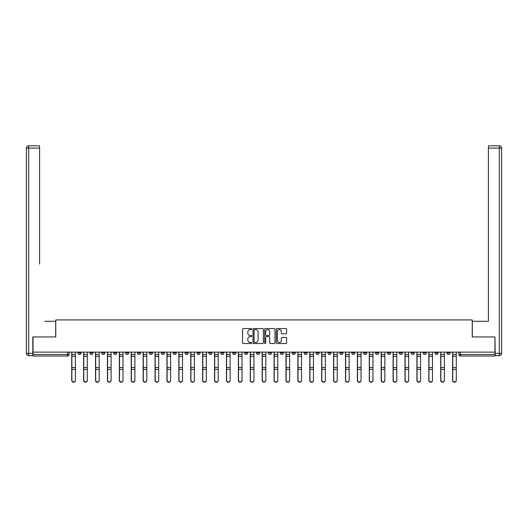 <?xml version="1.0" encoding="UTF-8"?>
<svg xmlns="http://www.w3.org/2000/svg" width="528" height="528" viewBox="0 0 528 528"><rect width="100%" height="100%" fill="white"/><g stroke="black" fill="none" stroke-linecap="round" stroke-linejoin="round"><path stroke-width="0.79" d="M251.79 329.063A0.521 0.521 0 0 0 251.269 328.541L243.309 328.541A0.746 0.746 0 0 0 242.563 329.287L242.563 342.771A0.746 0.746 0 0 0 243.309 343.517L251.269 343.517A0.521 0.521 0 0 0 251.79 342.995A0.521 0.521 0 0 0 251.269 342.467L250.239 342.467A2.396 2.396 0 0 1 247.843 340.072L247.843 338.95A2.396 2.396 0 0 1 250.239 336.554L251.269 336.554A0.521 0.521 0 0 0 251.79 336.026A0.521 0.521 0 0 0 251.269 335.504L250.239 335.504A2.396 2.396 0 0 1 247.843 333.109L247.843 331.987A2.396 2.396 0 0 1 250.239 329.591L251.269 329.591A0.521 0.521 0 0 0 251.79 329.063M399.359 352.13L399.359 352.968L402.409 352.968A1.525 1.525 0 0 1 400.884 354.493A1.525 1.525 0 0 1 399.359 352.968L399.359 352.13M387.453 352.13L387.453 352.968L390.509 352.968A1.525 1.525 0 0 1 388.978 354.493A1.525 1.525 0 0 1 387.453 352.968L387.453 352.13M316.034 352.13L316.034 352.968L319.09 352.968A1.525 1.525 0 0 1 317.566 354.493A1.525 1.525 0 0 1 316.034 352.968L316.034 352.13M304.135 352.13L304.135 352.968L307.184 352.968A1.525 1.525 0 0 1 305.659 354.493A1.525 1.525 0 0 1 304.135 352.968L304.135 352.13M292.228 352.13L292.228 352.968L295.284 352.968A1.525 1.525 0 0 1 293.759 354.493A1.525 1.525 0 0 1 292.228 352.968L292.228 352.13M268.429 352.13L268.429 352.968L271.478 352.968A1.525 1.525 0 0 1 269.953 354.493A1.525 1.525 0 0 1 268.429 352.968L268.429 352.13M244.622 352.968L244.622 352.13L244.622 352.968A1.525 1.525 0 0 0 246.147 354.493A1.525 1.525 0 0 1 244.622 352.968L247.672 352.968A1.525 1.525 0 0 1 246.147 354.493A1.525 1.525 0 0 0 247.672 352.968L247.672 352.13L247.672 352.968M232.716 352.968L232.716 352.13L232.716 352.968A1.525 1.525 0 0 0 234.241 354.493A1.525 1.525 0 0 1 232.716 352.968L235.772 352.968A1.525 1.525 0 0 1 234.241 354.493M220.816 352.968L220.816 352.13L220.816 352.968A1.525 1.525 0 0 0 222.341 354.493A1.525 1.525 0 0 1 220.816 352.968L223.865 352.968A1.525 1.525 0 0 1 222.341 354.493A1.525 1.525 0 0 0 223.865 352.968L223.865 352.13L223.865 352.968M208.91 352.13L208.91 352.968L211.966 352.968A1.525 1.525 0 0 1 210.434 354.493A1.525 1.525 0 0 1 208.91 352.968L208.91 352.13M197.01 352.13L197.01 352.968L200.059 352.968A1.525 1.525 0 0 1 198.535 354.493A1.525 1.525 0 0 1 197.01 352.968L197.01 352.13M185.104 352.13L185.104 352.968L188.159 352.968A1.525 1.525 0 0 1 186.628 354.493A1.525 1.525 0 0 1 185.104 352.968L185.104 352.13M173.204 352.968L173.204 352.13L173.204 352.968A1.525 1.525 0 0 0 174.728 354.493A1.525 1.525 0 0 1 173.204 352.968L176.253 352.968A1.525 1.525 0 0 1 174.728 354.493M149.398 352.968L149.398 352.13L149.398 352.968A1.525 1.525 0 0 0 150.922 354.493A1.525 1.525 0 0 1 149.398 352.968L152.447 352.968A1.525 1.525 0 0 1 150.922 354.493A1.525 1.525 0 0 0 152.447 352.968L152.447 352.13L152.447 352.968M137.491 352.968L137.491 352.13L137.491 352.968A1.525 1.525 0 0 0 139.022 354.493A1.525 1.525 0 0 1 137.491 352.968L140.547 352.968A1.525 1.525 0 0 1 139.022 354.493A1.525 1.525 0 0 0 140.547 352.968L140.547 352.13L140.547 352.968M125.591 352.968L125.591 352.13L125.591 352.968A1.525 1.525 0 0 0 127.116 354.493A1.525 1.525 0 0 1 125.591 352.968L128.641 352.968A1.525 1.525 0 0 1 127.116 354.493A1.525 1.525 0 0 0 128.641 352.968L128.641 352.13L128.641 352.968M113.685 352.968L113.685 352.13L113.685 352.968A1.525 1.525 0 0 0 115.216 354.493A1.525 1.525 0 0 1 113.685 352.968L116.741 352.968A1.525 1.525 0 0 1 115.216 354.493M101.785 352.968L101.785 352.13L101.785 352.968A1.525 1.525 0 0 0 103.31 354.493A1.525 1.525 0 0 1 101.785 352.968L104.834 352.968A1.525 1.525 0 0 1 103.31 354.493A1.525 1.525 0 0 0 104.834 352.968L104.834 352.13L104.834 352.968M89.879 352.968L89.879 352.13L89.879 352.968A1.525 1.525 0 0 0 91.41 354.493A1.525 1.525 0 0 1 89.879 352.968L92.935 352.968A1.525 1.525 0 0 1 91.41 354.493A1.525 1.525 0 0 0 92.935 352.968L92.935 352.13L92.935 352.968M285.886 333.821A0.746 0.746 0 0 0 286.638 333.069L286.638 329.287A0.746 0.746 0 0 0 285.886 328.541L277.048 328.541A0.746 0.746 0 0 0 276.302 329.287L276.302 342.771A0.746 0.746 0 0 0 277.048 343.517L285.886 343.517A0.746 0.746 0 0 0 286.638 342.771L286.638 338.197A0.746 0.746 0 0 0 285.886 337.451L282.104 337.451A0.746 0.746 0 0 0 281.358 338.197L281.358 340.468A2.006 2.006 0 0 1 279.352 342.467A2.006 2.006 0 0 1 277.352 340.468L277.352 331.591A2.006 2.006 0 0 1 279.352 329.591A2.006 2.006 0 0 1 281.358 331.591L281.358 333.069A0.746 0.746 0 0 0 282.104 333.821L285.886 333.821M34.716 145.814L28.69 145.814L39.6 145.814L34.716 145.814L39.6 145.814L39.6 148.097L28.69 148.097L28.69 353.351L32.809 353.351L32.809 336.943L55.777 336.943L55.777 319.928L472.223 319.928L472.223 336.943L494.96 336.943L494.96 352.13L33.04 352.13L33.04 354.493L69.128 354.493L69.128 352.13M33.04 336.943L33.04 352.13M263.347 329.287A0.746 0.746 0 0 0 262.594 328.541L253.757 328.541A0.746 0.746 0 0 0 253.011 329.287L253.011 342.771A0.746 0.746 0 0 0 253.757 343.517L262.594 343.517A0.746 0.746 0 0 0 263.347 342.771L263.347 329.287M265.406 328.541L274.243 328.541A0.746 0.746 0 0 1 274.989 329.287L274.989 342.771A0.746 0.746 0 0 1 274.243 343.517L270.461 343.517A0.746 0.746 0 0 1 269.709 342.771L269.709 337.3A0.746 0.746 0 0 0 268.963 336.554L266.455 336.554A0.746 0.746 0 0 0 265.703 337.3L265.703 342.995A0.521 0.521 0 0 1 265.181 343.517A0.521 0.521 0 0 1 264.653 342.995L264.653 329.287A0.746 0.746 0 0 1 265.406 328.541M458.872 352.13L458.872 354.493L494.96 354.493L494.96 356.017L460.396 356.017A1.525 1.525 0 0 1 458.872 354.493A1.525 1.525 0 0 0 460.396 356.017L460.396 352.13M494.96 352.13L494.96 354.493M69.128 354.493A1.525 1.525 0 0 1 67.604 356.017L33.04 356.017L33.04 354.493M450.021 352.13L450.021 352.968A1.525 1.525 0 0 1 448.496 354.493A1.525 1.525 0 0 1 446.972 352.968L450.021 352.968M446.972 352.13L446.972 352.968M438.121 352.13L438.121 352.968A1.525 1.525 0 0 1 436.59 354.493A1.525 1.525 0 0 1 435.065 352.968A1.525 1.525 0 0 0 436.59 354.493M435.065 352.13L435.065 352.968L438.121 352.968M426.215 352.13L426.215 352.968A1.525 1.525 0 0 1 424.69 354.493A1.525 1.525 0 0 1 423.166 352.968L426.215 352.968M423.166 352.13L423.166 352.968M414.315 352.13L414.315 352.968A1.525 1.525 0 0 1 412.784 354.493A1.525 1.525 0 0 1 411.259 352.968L414.315 352.968M411.259 352.13L411.259 352.968M402.409 352.13L402.409 352.968M390.509 352.13L390.509 352.968L390.509 352.13M378.602 352.13L378.602 352.968A1.525 1.525 0 0 1 377.078 354.493A1.525 1.525 0 0 1 375.553 352.968L378.602 352.968M375.553 352.13L375.553 352.968M366.703 352.13L366.703 352.968A1.525 1.525 0 0 1 365.171 354.493A1.525 1.525 0 0 1 363.647 352.968L366.703 352.968M363.647 352.13L363.647 352.968M354.796 352.13L354.796 352.968A1.525 1.525 0 0 1 353.272 354.493A1.525 1.525 0 0 1 351.747 352.968L354.796 352.968M351.747 352.13L351.747 352.968M342.896 352.13L342.896 352.968A1.525 1.525 0 0 1 341.372 354.493A1.525 1.525 0 0 1 339.841 352.968L342.896 352.968M339.841 352.13L339.841 352.968M330.99 352.13L330.99 352.968A1.525 1.525 0 0 1 329.465 354.493A1.525 1.525 0 0 1 327.941 352.968L330.99 352.968M327.941 352.13L327.941 352.968M319.09 352.13L319.09 352.968A1.525 1.525 0 0 1 317.566 354.493M307.184 352.13L307.184 352.968M295.284 352.968L295.284 352.13L295.284 352.968A1.525 1.525 0 0 1 293.759 354.493M283.378 352.13L283.378 352.968A1.525 1.525 0 0 1 281.853 354.493A1.525 1.525 0 0 1 280.328 352.968A1.525 1.525 0 0 0 281.853 354.493A1.525 1.525 0 0 0 283.378 352.968L280.328 352.968L280.328 352.13M271.478 352.968L271.478 352.13L271.478 352.968A1.525 1.525 0 0 1 269.953 354.493M259.571 352.13L259.571 352.968A1.525 1.525 0 0 1 258.047 354.493A1.525 1.525 0 0 1 256.522 352.968A1.525 1.525 0 0 0 258.047 354.493M256.522 352.13L256.522 352.968L259.571 352.968M235.772 352.13L235.772 352.968L235.772 352.13M211.966 352.968L211.966 352.13L211.966 352.968A1.525 1.525 0 0 1 210.434 354.493M200.059 352.968L200.059 352.13L200.059 352.968A1.525 1.525 0 0 1 198.535 354.493M188.159 352.968L188.159 352.13L188.159 352.968A1.525 1.525 0 0 1 186.628 354.493M176.253 352.13L176.253 352.968L176.253 352.13M164.353 352.968L164.353 352.13L164.353 352.968A1.525 1.525 0 0 1 162.829 354.493A1.525 1.525 0 0 1 161.297 352.968L164.353 352.968A1.525 1.525 0 0 1 162.829 354.493M161.297 352.13L161.297 352.968M116.741 352.13L116.741 352.968L116.741 352.13M81.028 352.13L81.028 352.968A1.525 1.525 0 0 1 79.504 354.493A1.525 1.525 0 0 1 77.979 352.968A1.525 1.525 0 0 0 79.504 354.493A1.525 1.525 0 0 0 81.028 352.968L81.028 352.13M77.979 352.13L77.979 352.968L81.028 352.968M254.582 329.591A0.521 0.521 0 0 0 254.06 330.112L254.06 341.946A0.521 0.521 0 0 0 254.582 342.467L255.671 342.467A2.396 2.396 0 0 0 258.067 340.072L258.067 331.987A2.396 2.396 0 0 0 255.671 329.591L254.582 329.591M269.709 331.63A2.006 2.006 0 0 0 267.709 329.624A2.006 2.006 0 0 0 265.703 331.63L265.703 334.759A0.746 0.746 0 0 0 266.455 335.504L268.963 335.504A0.746 0.746 0 0 0 269.709 334.759L269.709 331.63M71.722 352.13L71.722 380.497A1.756 1.69 180 0 0 73.557 382.186M75.385 380.233L75.385 380.497A1.756 1.69 180 0 1 73.63 382.193A1.756 1.69 180 0 1 71.874 380.497L71.874 380.233A1.756 1.69 0 0 0 73.63 381.922A1.756 1.69 0 0 0 75.385 380.233L75.385 369.362L71.874 369.362L71.874 380.233M71.874 352.13L71.874 369.362M75.385 352.13L75.385 369.362M83.629 352.13L83.629 380.497A1.756 1.69 180 0 0 85.457 382.186M95.528 352.13L95.528 380.497A1.756 1.69 180 0 0 97.357 382.186M55.697 336.943L55.697 321.301L44.867 321.301M39.6 148.097L39.6 264.079M32.809 353.351L32.809 355.641L28.69 355.641A2.29 2.29 0 0 1 26.4 353.351L26.4 148.097A2.29 2.29 0 0 1 28.69 145.814A2.29 2.29 0 0 0 26.4 148.097A2.29 2.29 0 0 1 28.69 145.814A2.29 2.29 0 0 0 26.4 148.097L28.69 148.097L28.69 145.814M483.133 321.301L488.4 321.301L488.4 145.814L499.31 145.814L488.4 145.814M472.303 336.943L472.303 321.301L488.4 321.301L488.4 264.079M495.191 353.351L499.31 353.351L499.31 148.097L501.6 148.097A2.29 2.29 0 0 0 499.31 145.814A2.29 2.29 0 0 1 501.6 148.097A2.29 2.29 0 0 0 499.31 145.814A2.29 2.29 0 0 1 501.6 148.097L501.6 353.351A2.29 2.29 0 0 1 499.31 355.641L495.191 355.641L494.96 336.943M499.31 355.641A2.29 2.29 0 0 0 501.6 353.351L499.31 353.351L499.31 355.641M87.285 380.233L87.285 380.497A1.756 1.69 180 0 1 85.536 382.193A1.756 1.69 180 0 1 83.78 380.497L83.78 380.233A1.756 1.69 0 0 0 85.536 381.922A1.756 1.69 0 0 0 87.285 380.233L87.285 369.362L83.78 369.362L83.78 380.233M83.78 352.13L83.78 369.362M87.285 352.13L87.285 369.362M99.191 380.233L99.191 380.497A1.756 1.69 180 0 1 97.436 382.193A1.756 1.69 180 0 1 95.68 380.497L95.68 380.233A1.756 1.69 0 0 0 97.436 381.922A1.756 1.69 0 0 0 99.191 380.233L99.191 369.362L95.68 369.362L95.68 380.233M95.68 352.13L95.68 369.362M99.191 352.13L99.191 369.362M107.428 352.13L107.428 380.497A1.756 1.69 180 0 0 109.263 382.186M119.335 352.13L119.335 380.497A1.756 1.69 180 0 0 121.163 382.186M131.234 352.13L131.234 380.497A1.756 1.69 180 0 0 133.069 382.186M111.091 380.233L111.091 380.497A1.756 1.69 180 0 1 109.336 382.193A1.756 1.69 180 0 1 107.587 380.497L107.587 380.233A1.756 1.69 0 0 0 109.336 381.922A1.756 1.69 0 0 0 111.091 380.233L111.091 369.362L107.587 369.362L107.587 380.233M107.587 352.13L107.587 369.362M111.091 352.13L111.091 369.362M122.998 380.233L122.998 380.497A1.756 1.69 180 0 1 121.242 382.193A1.756 1.69 180 0 1 119.486 380.497L119.486 380.233A1.756 1.69 0 0 0 121.242 381.922A1.756 1.69 0 0 0 122.998 380.233L122.998 369.362L119.486 369.362L119.486 380.233M119.486 352.13L119.486 369.362M122.998 352.13L122.998 369.362M134.897 380.233L134.897 380.497A1.756 1.69 180 0 1 133.142 382.193A1.756 1.69 180 0 1 131.393 380.497L131.393 380.233A1.756 1.69 0 0 0 133.142 381.922A1.756 1.69 0 0 0 134.897 380.233L134.897 369.362L131.393 369.362L131.393 380.233M131.393 352.13L131.393 369.362M134.897 352.13L134.897 369.362M143.141 352.13L143.141 380.497A1.756 1.69 180 0 0 144.969 382.186M146.804 380.233L146.804 380.497A1.756 1.69 180 0 1 145.048 382.193A1.756 1.69 180 0 1 143.293 380.497L143.293 380.233A1.756 1.69 0 0 0 145.048 381.922A1.756 1.69 0 0 0 146.804 380.233L146.804 369.362L143.293 369.362L143.293 380.233M143.293 352.13L143.293 369.362M146.804 352.13L146.804 369.362M155.041 352.13L155.041 380.497A1.756 1.69 180 0 0 156.875 382.186M158.704 380.233L158.704 380.497A1.756 1.69 180 0 1 156.948 382.193A1.756 1.69 180 0 1 155.192 380.497L155.192 380.233A1.756 1.69 0 0 0 156.948 381.922A1.756 1.69 0 0 0 158.704 380.233L158.704 369.362L155.192 369.362L155.192 380.233M155.192 352.13L155.192 369.362M158.704 352.13L158.704 369.362M166.947 352.13L166.947 380.497A1.756 1.69 180 0 0 168.775 382.186M170.61 380.233L170.61 380.497A1.756 1.69 180 0 1 168.854 382.193A1.756 1.69 180 0 1 167.099 380.497L167.099 380.233A1.756 1.69 0 0 0 168.854 381.922A1.756 1.69 0 0 0 170.61 380.233L170.61 369.362L167.099 369.362L167.099 380.233M167.099 352.13L167.099 369.362M170.61 352.13L170.61 369.362M178.847 352.13L178.847 380.497A1.756 1.69 180 0 0 180.682 382.186M182.51 380.233L182.51 380.497A1.756 1.69 180 0 1 180.754 382.193A1.756 1.69 180 0 1 178.999 380.497L178.999 380.233A1.756 1.69 0 0 0 180.754 381.922A1.756 1.69 0 0 0 182.51 380.233L182.51 369.362L178.999 369.362L178.999 380.233M178.999 352.13L178.999 369.362M182.51 352.13L182.51 369.362M190.753 352.13L190.753 380.497A1.756 1.69 180 0 0 192.581 382.186M202.653 352.13L202.653 380.497A1.756 1.69 180 0 0 204.488 382.186M214.559 352.13L214.559 380.497A1.756 1.69 180 0 0 216.388 382.186M226.459 352.13L226.459 380.497A1.756 1.69 180 0 0 228.294 382.186M238.366 352.13L238.366 380.497A1.756 1.69 180 0 0 240.194 382.186M250.265 352.13L250.265 380.497A1.756 1.69 180 0 0 252.1 382.186M194.416 380.233L194.416 380.497A1.756 1.69 180 0 1 192.661 382.193A1.756 1.69 180 0 1 190.905 380.497L190.905 380.233A1.756 1.69 0 0 0 192.661 381.922A1.756 1.69 0 0 0 194.416 380.233L194.416 369.362L190.905 369.362L190.905 380.233M190.905 352.13L190.905 369.362M194.416 352.13L194.416 369.362M206.316 380.233L206.316 380.497A1.756 1.69 180 0 1 204.56 382.193A1.756 1.69 180 0 1 202.805 380.497L202.805 380.233A1.756 1.69 0 0 0 204.56 381.922A1.756 1.69 0 0 0 206.316 380.233L206.316 369.362L202.805 369.362L202.805 380.233M202.805 352.13L202.805 369.362M206.316 352.13L206.316 369.362M218.222 380.233L218.222 380.497A1.756 1.69 180 0 1 216.467 382.193A1.756 1.69 180 0 1 214.711 380.497L214.711 380.233A1.756 1.69 0 0 0 216.467 381.922A1.756 1.69 0 0 0 218.222 380.233L218.222 369.362L214.711 369.362L214.711 380.233M214.711 352.13L214.711 369.362M218.222 352.13L218.222 369.362M230.122 380.233L230.122 380.497A1.756 1.69 180 0 1 228.367 382.193A1.756 1.69 180 0 1 226.611 380.497L226.611 380.233A1.756 1.69 0 0 0 228.367 381.922A1.756 1.69 0 0 0 230.122 380.233L230.122 369.362L226.611 369.362L226.611 380.233M226.611 352.13L226.611 369.362M230.122 352.13L230.122 369.362M242.029 380.233L242.029 380.497A1.756 1.69 180 0 1 240.273 382.193A1.756 1.69 180 0 1 238.517 380.497L238.517 380.233A1.756 1.69 0 0 0 240.273 381.922A1.756 1.69 0 0 0 242.029 380.233L242.029 369.362L238.517 369.362L238.517 380.233M238.517 352.13L238.517 369.362M242.029 352.13L242.029 369.362M253.928 380.233L253.928 380.497A1.756 1.69 180 0 1 252.173 382.193A1.756 1.69 180 0 1 250.417 380.497L250.417 380.233A1.756 1.69 0 0 0 252.173 381.922A1.756 1.69 0 0 0 253.928 380.233L253.928 369.362L250.417 369.362L250.417 380.233M250.417 352.13L250.417 369.362M253.928 352.13L253.928 369.362M262.172 352.13L262.172 380.497A1.756 1.69 180 0 0 264 382.186M265.828 380.233L265.828 380.497A1.756 1.69 180 0 1 264.079 382.193A1.756 1.69 180 0 1 262.324 380.497L262.324 380.233A1.756 1.69 0 0 0 264.079 381.922A1.756 1.69 0 0 0 265.828 380.233L265.828 369.362L262.324 369.362L262.324 380.233M262.324 352.13L262.324 369.362M265.828 352.13L265.828 369.362M274.072 352.13L274.072 380.497A1.756 1.69 180 0 0 275.9 382.186M277.735 380.233L277.735 380.497A1.756 1.69 180 0 1 275.979 382.193A1.756 1.69 180 0 1 274.223 380.497L274.223 380.233A1.756 1.69 0 0 0 275.979 381.922A1.756 1.69 0 0 0 277.735 380.233L277.735 369.362L274.223 369.362L274.223 380.233M274.223 352.13L274.223 369.362M277.735 352.13L277.735 369.362M285.971 352.13L285.971 380.497A1.756 1.69 180 0 0 287.806 382.186M289.634 380.233L289.634 380.497A1.756 1.69 180 0 1 287.879 382.193A1.756 1.69 180 0 1 286.13 380.497L286.13 380.233A1.756 1.69 0 0 0 287.879 381.922A1.756 1.69 0 0 0 289.634 380.233L289.634 369.362L286.13 369.362L286.13 380.233M286.13 352.13L286.13 369.362M289.634 352.13L289.634 369.362M297.878 352.13L297.878 380.497A1.756 1.69 180 0 0 299.706 382.186M301.541 380.233L301.541 380.497A1.756 1.69 180 0 1 299.785 382.193A1.756 1.69 180 0 1 298.03 380.497L298.03 380.233A1.756 1.69 0 0 0 299.785 381.922A1.756 1.69 0 0 0 301.541 380.233L301.541 369.362L298.03 369.362L298.03 380.233M298.03 352.13L298.03 369.362M301.541 352.13L301.541 369.362M309.778 352.13L309.778 380.497A1.756 1.69 180 0 0 311.612 382.186M313.441 380.233L313.441 380.497A1.756 1.69 180 0 1 311.685 382.193A1.756 1.69 180 0 1 309.936 380.497L309.936 380.233A1.756 1.69 0 0 0 311.685 381.922A1.756 1.69 0 0 0 313.441 380.233L313.441 369.362L309.936 369.362L309.936 380.233M309.936 352.13L309.936 369.362M313.441 352.13L313.441 369.362M321.684 352.13L321.684 380.497A1.756 1.69 180 0 0 323.512 382.186M325.347 380.233L325.347 380.497A1.756 1.69 180 0 1 323.591 382.193A1.756 1.69 180 0 1 321.836 380.497L321.836 380.233A1.756 1.69 0 0 0 323.591 381.922A1.756 1.69 0 0 0 325.347 380.233L325.347 369.362L321.836 369.362L321.836 380.233M321.836 352.13L321.836 369.362M325.347 352.13L325.347 369.362M333.584 352.13L333.584 380.497A1.756 1.69 180 0 0 335.419 382.186M337.247 380.233L337.247 380.497A1.756 1.69 180 0 1 335.491 382.193A1.756 1.69 180 0 1 333.736 380.497L333.736 380.233A1.756 1.69 0 0 0 335.491 381.922A1.756 1.69 0 0 0 337.247 380.233L337.247 369.362L333.736 369.362L333.736 380.233M333.736 352.13L333.736 369.362M337.247 352.13L337.247 369.362M345.49 352.13L345.49 380.497A1.756 1.69 180 0 0 347.318 382.186M349.153 380.233L349.153 380.497A1.756 1.69 180 0 1 347.398 382.193A1.756 1.69 180 0 1 345.642 380.497L345.642 380.233A1.756 1.69 0 0 0 347.398 381.922A1.756 1.69 0 0 0 349.153 380.233L349.153 369.362L345.642 369.362L345.642 380.233M345.642 352.13L345.642 369.362M349.153 352.13L349.153 369.362M357.39 352.13L357.39 380.497A1.756 1.69 180 0 0 359.225 382.186M361.053 380.233L361.053 380.497A1.756 1.69 180 0 1 359.297 382.193A1.756 1.69 180 0 1 357.542 380.497L357.542 380.233A1.756 1.69 0 0 0 359.297 381.922A1.756 1.69 0 0 0 361.053 380.233L361.053 369.362L357.542 369.362L357.542 380.233M357.542 352.13L357.542 369.362M361.053 352.13L361.053 369.362M369.296 352.13L369.296 380.497A1.756 1.69 180 0 0 371.125 382.186M372.959 380.233L372.959 380.497A1.756 1.69 180 0 1 371.204 382.193A1.756 1.69 180 0 1 369.448 380.497L369.448 380.233A1.756 1.69 0 0 0 371.204 381.922A1.756 1.69 0 0 0 372.959 380.233L372.959 369.362L369.448 369.362L369.448 380.233M369.448 352.13L369.448 369.362M372.959 352.13L372.959 369.362M381.196 352.13L381.196 380.497A1.756 1.69 180 0 0 383.031 382.186M384.859 380.233L384.859 380.497A1.756 1.69 180 0 1 383.104 382.193A1.756 1.69 180 0 1 381.348 380.497L381.348 380.233A1.756 1.69 0 0 0 383.104 381.922A1.756 1.69 0 0 0 384.859 380.233L384.859 369.362L381.348 369.362L381.348 380.233M381.348 352.13L381.348 369.362M384.859 352.13L384.859 369.362M393.103 352.13L393.103 380.497A1.756 1.69 180 0 0 394.931 382.186M396.766 380.233L396.766 380.497A1.756 1.69 180 0 1 395.01 382.193A1.756 1.69 180 0 1 393.254 380.497L393.254 380.233A1.756 1.69 0 0 0 395.01 381.922A1.756 1.69 0 0 0 396.766 380.233L396.766 369.362L393.254 369.362L393.254 380.233M393.254 352.13L393.254 369.362M396.766 352.13L396.766 369.362M405.002 352.13L405.002 380.497A1.756 1.69 180 0 0 406.837 382.186M408.665 380.233L408.665 380.497A1.756 1.69 180 0 1 406.91 382.193A1.756 1.69 180 0 1 405.154 380.497L405.154 380.233A1.756 1.69 0 0 0 406.91 381.922A1.756 1.69 0 0 0 408.665 380.233L408.665 369.362L405.154 369.362L405.154 380.233M405.154 352.13L405.154 369.362M408.665 352.13L408.665 369.362M416.909 352.13L416.909 380.497A1.756 1.69 180 0 0 418.737 382.186M420.572 380.233L420.572 380.497A1.756 1.69 180 0 1 418.816 382.193A1.756 1.69 180 0 1 417.061 380.497L417.061 380.233A1.756 1.69 0 0 0 418.816 381.922A1.756 1.69 0 0 0 420.572 380.233L420.572 369.362L417.061 369.362L417.061 380.233M417.061 352.13L417.061 369.362M420.572 352.13L420.572 369.362M428.809 352.13L428.809 380.497A1.756 1.69 180 0 0 430.643 382.186M432.472 380.233L432.472 380.497A1.756 1.69 180 0 1 430.716 382.193A1.756 1.69 180 0 1 428.96 380.497L428.96 380.233A1.756 1.69 0 0 0 430.716 381.922A1.756 1.69 0 0 0 432.472 380.233L432.472 369.362L428.96 369.362L428.96 380.233M428.96 352.13L428.96 369.362M432.472 352.13L432.472 369.362M440.715 352.13L440.715 380.497A1.756 1.69 180 0 0 442.543 382.186M444.371 380.233L444.371 380.497A1.756 1.69 180 0 1 442.622 382.193A1.756 1.69 180 0 1 440.867 380.497L440.867 380.233A1.756 1.69 0 0 0 442.622 381.922A1.756 1.69 0 0 0 444.371 380.233L444.371 369.362L440.867 369.362L440.867 380.233M440.867 352.13L440.867 369.362M444.371 352.13L444.371 369.362M452.615 352.13L452.615 380.497A1.756 1.69 180 0 0 454.443 382.186M456.278 380.233L456.278 380.497A1.756 1.69 180 0 1 454.522 382.193A1.756 1.69 180 0 1 452.767 380.497L452.767 380.233A1.756 1.69 0 0 0 454.522 381.922A1.756 1.69 0 0 0 456.278 380.233L456.278 369.362L452.767 369.362L452.767 380.233M452.767 352.13L452.767 369.362M456.278 352.13L456.278 369.362M67.604 352.13L67.604 356.017M71.722 354.493L75.385 354.493M75.385 367.528L71.874 367.528M75.385 356.334L71.874 356.334M83.629 354.493L87.285 354.493M95.528 354.493L99.191 354.493M28.69 355.641L28.69 353.351L26.4 353.351M499.31 145.814L499.31 148.097L488.4 148.097M87.285 367.528L83.78 367.528M87.285 356.334L83.78 356.334M99.191 367.528L95.68 367.528M99.191 356.334L95.68 356.334M107.428 354.493L111.091 354.493M119.335 354.493L122.998 354.493M131.234 354.493L134.897 354.493M111.091 367.528L107.587 367.528M111.091 356.334L107.587 356.334M122.998 367.528L119.486 367.528M122.998 356.334L119.486 356.334M134.897 367.528L131.393 367.528M134.897 356.334L131.393 356.334M143.141 354.493L146.804 354.493M146.804 367.528L143.293 367.528M146.804 356.334L143.293 356.334M155.041 354.493L158.704 354.493M158.704 367.528L155.192 367.528M158.704 356.334L155.192 356.334M166.947 354.493L170.61 354.493M170.61 367.528L167.099 367.528M170.61 356.334L167.099 356.334M178.847 354.493L182.51 354.493M182.51 367.528L178.999 367.528M182.51 356.334L178.999 356.334M190.753 354.493L194.416 354.493M202.653 354.493L206.316 354.493M214.559 354.493L218.222 354.493M226.459 354.493L230.122 354.493M238.366 354.493L242.029 354.493M250.265 354.493L253.928 354.493M194.416 367.528L190.905 367.528M194.416 356.334L190.905 356.334M206.316 367.528L202.805 367.528M206.316 356.334L202.805 356.334M218.222 367.528L214.711 367.528M218.222 356.334L214.711 356.334M230.122 367.528L226.611 367.528M230.122 356.334L226.611 356.334M242.029 367.528L238.517 367.528M242.029 356.334L238.517 356.334M253.928 367.528L250.417 367.528M253.928 356.334L250.417 356.334M262.172 354.493L265.828 354.493M265.828 367.528L262.324 367.528M265.828 356.334L262.324 356.334M274.072 354.493L277.735 354.493M277.735 367.528L274.223 367.528M277.735 356.334L274.223 356.334M285.971 354.493L289.634 354.493M289.634 367.528L286.13 367.528M289.634 356.334L286.13 356.334M297.878 354.493L301.541 354.493M301.541 367.528L298.03 367.528M301.541 356.334L298.03 356.334M309.778 354.493L313.441 354.493M313.441 367.528L309.936 367.528M313.441 356.334L309.936 356.334M321.684 354.493L325.347 354.493M325.347 367.528L321.836 367.528M325.347 356.334L321.836 356.334M333.584 354.493L337.247 354.493M337.247 367.528L333.736 367.528M337.247 356.334L333.736 356.334M345.49 354.493L349.153 354.493M349.153 367.528L345.642 367.528M349.153 356.334L345.642 356.334M357.39 354.493L361.053 354.493M361.053 367.528L357.542 367.528M361.053 356.334L357.542 356.334M369.296 354.493L372.959 354.493M372.959 367.528L369.448 367.528M372.959 356.334L369.448 356.334M381.196 354.493L384.859 354.493M384.859 367.528L381.348 367.528M384.859 356.334L381.348 356.334M393.103 354.493L396.766 354.493M396.766 367.528L393.254 367.528M396.766 356.334L393.254 356.334M405.002 354.493L408.665 354.493M408.665 367.528L405.154 367.528M408.665 356.334L405.154 356.334M416.909 354.493L420.572 354.493M420.572 367.528L417.061 367.528M420.572 356.334L417.061 356.334M428.809 354.493L432.472 354.493M432.472 367.528L428.96 367.528M432.472 356.334L428.96 356.334M440.715 354.493L444.371 354.493M444.371 367.528L440.867 367.528M444.371 356.334L440.867 356.334M452.615 354.493L456.278 354.493M456.278 367.528L452.767 367.528M456.278 356.334L452.767 356.334"/></g></svg>
